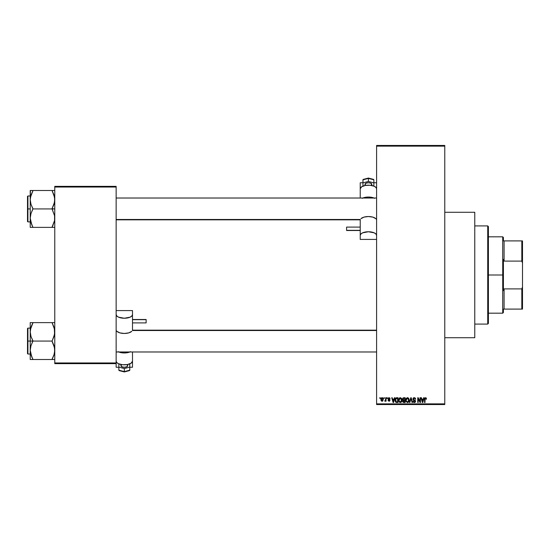 <?xml version="1.0" encoding="UTF-8"?>
<svg xmlns="http://www.w3.org/2000/svg" width="550" height="550" viewBox="0 0 550 550"><rect width="100%" height="100%" fill="white"/><g stroke="black" fill="none" stroke-linecap="round" stroke-linejoin="round"><path stroke-width="0.82" d="M444.771 337.728L474.774 337.728L474.774 212.272L444.771 212.272L474.774 212.272L474.774 337.728L444.771 337.728M376.592 146.135L376.592 403.865L444.771 403.865L444.771 146.135L376.592 146.135L376.592 145.454L444.771 145.454L444.771 146.135L444.771 145.454L376.592 145.454L376.592 404.546L444.771 404.546L444.771 146.135L376.592 146.135M383.907 398.406L383.907 397.726L384.34 397.726L384.34 398.406L383.907 398.406L384.34 398.406L384.34 397.726L383.907 397.726L384.34 397.726L384.34 398.406L383.907 398.406L383.907 397.726L383.907 398.406M385.598 400.744L384.711 401.074L385.557 400.235L385.639 397.726L386.072 397.726L386.072 401.197L385.639 400.647L385.227 401.246L384.711 401.074L385.639 399.527L384.711 401.074L385.639 400.647L386.072 401.197L386.072 397.726L385.639 397.726L386.072 397.726L386.072 401.197L385.639 401.197M386.877 398.406L386.877 397.726L387.317 397.726L387.317 398.406L386.877 398.406L387.317 398.406L387.317 397.726L386.877 397.726L387.317 397.726L387.317 398.406L386.877 398.406L386.877 397.726L386.877 398.406M387.998 398.784L388.623 397.739L389.806 397.987L390.101 398.784L389.015 398.159L388.431 398.702L389.964 399.871L389.627 401.115L388.217 400.833L388.059 400.269L389.049 400.764L389.599 400.256L388.245 399.527L387.998 398.784L389.606 400.338L389.049 400.764L388.059 400.269L389.063 401.259L390.039 400.269L388.431 398.702L389.015 398.159L390.101 398.784L389.043 397.664L387.998 398.784M394.419 397.726L394.047 399.156L394.419 397.726L394.879 397.726L393.559 402.497L393.099 402.497L391.717 397.726L392.171 397.726L392.542 399.156L394.047 399.156L392.542 399.156L392.171 397.726L391.717 397.726L393.099 402.497L393.559 402.497L394.879 397.726L394.419 397.726L394.879 397.726L393.559 402.497L393.099 402.497L391.717 397.726L392.171 397.726M400.331 397.664L401.686 398.599L401.933 400.888L401.122 402.318L399.547 402.318L398.736 400.929L398.977 398.585L400.331 397.664L399.087 398.393L398.654 400.111L400.324 402.559L402.002 400.049L401.576 398.413L400.331 397.664L401.576 398.413M407.461 397.664L408.595 398.255L409.131 400.049L408.684 401.864L407.351 402.559L405.948 401.273L406.216 398.393L407.461 397.664L406.216 398.393L405.783 400.111L407.454 402.559L409.131 400.049L408.705 398.413L407.461 397.664M425.549 397.664L426.271 398.062L426.491 399.156L426.051 399.217L425.755 398.283L425.088 398.509L424.999 402.497L424.566 402.497L424.717 398.214L425.549 397.664L424.566 399.259L424.566 402.497L424.999 402.497L425.061 398.585L425.528 398.221L426.051 399.217L426.491 399.156L426.229 398.001L425.549 397.664L426.229 398.001M423.679 397.726L423.301 399.156L423.679 397.726L424.132 397.726L422.812 402.497L422.359 402.497L420.97 397.726L421.424 397.726L421.802 399.156L423.301 399.156L421.802 399.156L421.424 397.726L420.97 397.726L422.359 402.497L422.812 402.497L424.132 397.726L423.679 397.726L424.132 397.726L422.812 402.497L422.359 402.497L420.97 397.726L421.424 397.726M420.042 397.726L420.042 401.548L420.042 397.726L420.475 397.726L420.475 402.497L420.014 402.497L418.179 398.674L418.179 402.497L417.746 402.497L417.746 397.726L418.213 397.726L420.042 401.548L418.213 397.726L417.746 397.726L417.746 402.497L418.179 402.497L418.179 398.674L420.014 402.497L420.475 402.497L420.475 397.726L420.042 397.726L420.475 397.726L420.475 402.497L420.014 402.497M412.913 399.053L413.284 398.049L414.418 397.671L415.339 398.145L415.704 399.279L414.439 398.241L413.442 398.633L413.483 399.493L415.085 400.221L415.559 401.019L415.25 402.188L414.205 402.559L413.373 402.146L413.036 401.136L414.487 401.995L415.078 400.861L413.284 399.994L412.913 399.053L413.572 400.187L415.009 400.751L415.147 401.239L414.329 402.002L413.036 401.136L414.342 402.559L415.58 401.252L413.346 399.039L414.226 398.221L415.704 399.279L414.267 397.664L412.919 399.224M410.836 399.039L409.874 402.497L409.42 402.497L410.781 397.726L411.207 397.726L412.493 402.497L412.046 402.497L411.022 398.283L409.874 402.497L409.42 402.497L409.874 402.497L411.022 398.283L412.046 402.497L412.493 402.497L411.207 397.726L410.781 397.726L411.207 397.726L412.493 402.497L412.046 402.497L411.104 398.661M403.817 397.726L402.497 399.128L403.026 397.911L405.164 397.726L405.164 402.497L402.944 402.181L402.627 401.156L403.095 400.297L402.497 399.128L403.095 400.297L402.621 401.301L403.817 402.497L405.164 402.497L405.164 397.726L403.824 397.726L405.164 397.726L405.164 402.497L403.817 402.497M396.763 397.726L396.763 397.726C395.56 397.98 395.01 398.784 395.127 400.139L395.801 398.028L398.035 397.726L398.035 402.497L395.849 402.249L395.127 400.304L396.138 402.414L398.035 402.497L398.035 397.726L396.763 397.726L398.035 397.726L398.035 402.497M380.868 399.499L381.776 397.705L382.649 397.836L383.24 398.86L382.876 400.888L382.154 401.259L381.288 400.895L380.868 399.499L382.078 401.259L383.288 399.465L382.078 397.664L380.868 399.499L381.191 400.778M379.816 398.406L379.816 397.726L380.249 397.726L380.249 398.406L379.816 398.406L380.249 398.406L380.249 397.726L379.816 397.726L380.249 397.726L380.249 398.406L379.816 398.406L379.816 397.726L379.816 398.406M54.773 186.361L116.139 186.361L116.139 187.048L54.773 187.048L54.773 362.952L116.139 362.952L116.139 186.361L54.773 186.361L54.773 187.048L54.773 186.361M54.773 363.639L116.139 363.639L116.139 187.048L54.773 187.048L54.773 363.639L54.773 362.952L116.139 362.952L116.139 367.249L116.139 363.639L54.773 363.639M376.592 404.546L376.592 403.865L444.771 403.865L444.771 404.546L376.592 404.546M426.491 399.156L426.044 399.059M426.051 399.217L425.528 398.221L424.999 399.224M425.604 398.228L425.061 398.585M424.999 402.497L424.566 402.497L424.566 399.259M424.566 399.128L424.717 398.214M422.751 401.101L423.156 399.712L422.751 401.101M422.373 401.266L421.946 399.712L423.156 399.712L421.946 399.712L422.434 401.514M418.179 402.497L417.746 402.497L417.746 397.726L418.213 397.726M415.704 399.279L415.195 398.922M414.336 398.228L413.889 398.269M414.226 398.221L413.353 398.956M413.689 399.678L414.267 399.891M415.085 400.221L415.504 401.748M415.498 401.768L415.154 402.284M413.036 401.136L413.469 401.074M414.067 401.974L415.147 401.239L414.04 400.352M414.672 401.954L415.023 401.679M415.14 401.349L415.009 400.751L414.095 400.366M413.119 398.269L413.696 397.767M413.49 397.877L413.992 397.684M410.781 397.726L409.42 402.497L410.781 397.726M408.884 398.757L409.035 399.204M409.118 400.489L409.062 400.874M408.244 402.318L407.873 402.504M405.824 400.73L406.113 401.651M406.326 398.241L405.79 399.884M407.66 397.678L408.011 397.774M406.01 398.791L405.879 399.217M407.364 402.002L408.066 401.809M406.677 401.651L407.275 401.988M406.436 401.28L407.454 402.002L406.402 401.204L406.216 400.125L406.402 401.204L406.216 400.125L407.461 398.221L406.636 398.626L406.216 400.125L406.361 399.114M407.385 398.228L408.038 398.406L407.461 398.221L408.698 400.043L408.471 401.314L408.698 400.043L407.536 402.002M408.684 399.74L408.155 398.502M408.561 399.121L408.265 398.612M403.576 402.49L402.806 401.988M402.621 401.301L403.033 400.345M402.951 398.888L403.872 399.96L402.937 399.128L403.363 398.344L403.191 399.781L404.731 399.96L403.693 399.953M403.418 398.324L402.937 399.004M403.92 400.517L403.061 401.225L404.731 401.94L404.731 400.517L403.459 400.565L403.061 401.225L403.459 400.565L404.731 400.517L404.731 401.94L403.061 401.225L403.783 401.94M403.061 401.225L403.459 400.565L403.067 401.39M403.473 398.31L404.731 398.283L404.731 399.96L404.731 398.283L403.308 398.372M401.761 398.757L401.906 399.204M401.961 399.479L402.002 399.836M401.988 400.489L401.94 400.874M401.851 401.232L401.562 401.857M399.142 401.913L398.695 400.73M398.674 400.524L398.654 400.111M399.609 397.863L400.132 397.678M400.538 402.545L400.902 402.442M399.547 401.651L400.152 401.988M399.307 401.28L400.324 402.002L399.272 401.204L399.094 400.125L399.272 401.204L399.094 400.125L400.331 398.221L399.506 398.626L399.094 400.125L399.238 399.114M400.256 398.228L400.909 398.406L400.331 398.221L401.569 400.043L401.342 401.314L401.569 400.043L400.407 402.002M400.489 401.995L400.936 401.809M401.555 399.74L401.026 398.502M401.431 399.121L401.136 398.612M396.818 402.497L396.474 402.483M396.062 402.38L395.622 402.022M395.45 401.754L395.196 400.991M395.312 401.438L395.134 400.476M395.306 398.853L395.141 399.726M395.801 398.028L396.151 397.829M395.608 400.812L395.711 401.211M396.007 398.53L395.732 398.984L397.602 398.283L397.602 401.94L396.213 401.851L395.67 399.176M396.571 398.296L396.082 398.468M395.67 401.094L396.213 401.851L397.602 401.94L397.602 398.283L396.736 398.289M395.869 401.527L396.832 401.94M395.89 398.668L395.56 400.386M393.498 401.101L393.903 399.712L393.498 401.101M393.181 401.514L392.693 399.712L393.332 401.775M392.693 399.712L393.903 399.712L392.693 399.712M390.087 398.674L389.613 398.585M389.668 398.846L388.905 398.166M389.276 398.207L388.431 398.702L389.166 399.272M388.431 398.702L389.015 398.159L388.438 398.585M388.059 400.269L389.049 400.764L389.606 400.338L388.974 399.857M388.541 400.421L389.049 400.764L389.496 400.084M388.912 400.751L388.493 400.207L389.049 400.764L389.469 400.056M385.639 400.647L384.711 401.074M385.206 400.634L385.598 400.063M385.639 397.726L385.639 399.527M382.229 397.678L382.649 397.836M380.916 398.888L381.143 398.214M381.597 397.781L382.002 397.671M381.679 398.31L381.521 400.434M381.446 400.29L382.085 400.764L382.848 399.465L382.085 400.764L382.546 400.544L382.745 398.716M381.982 400.757L381.301 399.465L381.961 398.172L382.841 399.252M382.821 399.039L382.168 398.172M422.482 401.706L422.689 401.321M395.732 398.984L395.567 399.85M381.308 399.259L381.308 399.678M487.726 225.913L488.407 226.593L488.407 323.407L487.726 324.087L474.774 324.087L487.726 324.087L487.726 225.913L474.774 225.913L487.726 225.913L487.726 324.087L488.407 323.407L488.407 226.593L487.726 225.913M31.776 356.971L30.229 350.288L30.979 345.675L32.952 340.849L30.992 336.49L30.229 331.843L30.229 341.069L32.952 341.069L30.992 336.49L30.229 331.843L30.979 327.229L32.952 322.623L52.044 322.623L54.01 327.202L54.773 331.843L54.017 336.462L52.044 341.069L32.952 341.069L52.044 341.069L54.01 345.647L54.773 350.288L54.017 354.908L52.044 359.514L32.952 359.514L30.992 354.936L30.229 350.288L30.979 345.675L32.952 341.069L30.229 341.069L30.229 359.514L54.574 359.514M27.913 341.069L27.913 328.116L27.913 341.069L30.229 341.069L27.913 341.069L27.913 354.021L27.5 353.616L27.5 328.522L27.913 354.021L27.913 341.069L27.5 341.069L27.5 328.522L27.913 328.116L27.913 341.069M53.144 359.514L52.044 359.294L54.312 353.884M30.697 353.911L30.979 354.901M32.45 358.366L30.429 352.653M54.306 328.226L54.581 334.173L52.044 341.289L54.574 347.93L54.574 352.639M53.144 322.623L54.773 322.623L52.044 322.623L54.574 329.484M32.952 322.843L30.422 329.505L32.952 322.623L30.229 322.623L30.229 359.514L30.986 359.514L30.229 359.514M52.044 322.623L31.852 322.623M27.5 341.069L27.5 353.616L27.5 341.069M32.952 359.514L31.859 359.514L32.952 359.294L31.852 357.143M30.986 359.514L31.852 359.514M30.422 322.623L30.986 322.623L30.229 322.623L30.229 331.843L30.69 328.254M31.783 325.146L30.704 328.178M52.552 323.771L54.017 327.229M376.592 330.509L132.426 330.509L376.592 330.509M116.139 219.491L360.305 219.491L116.139 219.491M503.408 240.907L503.408 237.497L503.408 240.907L504.089 240.907L503.408 240.907M504.089 261.092L504.089 240.907L504.089 261.092L521.819 261.092L522.5 263.017L522.5 286.983L521.819 288.908L504.089 288.908L503.408 290.62L503.408 259.38L504.089 261.092L521.819 261.092L521.819 240.907L504.089 240.907L521.819 240.907L521.819 261.092L522.5 263.017L522.5 309.093L522.5 286.983L521.819 288.908L504.089 288.908L503.408 290.62L503.408 275L502.728 275L503.408 275L503.408 259.38L504.089 261.092M488.407 236.816L502.728 236.816L502.728 275L502.728 236.816L503.408 237.497M488.407 275L502.728 275L488.407 275M503.408 309.093L503.408 312.503L503.408 309.093L504.089 309.093L504.089 288.908L504.089 309.093L522.5 309.093L521.819 309.093L521.819 288.908L521.819 309.093L503.408 309.093M488.407 313.184L502.728 313.184L502.728 275L502.728 313.184L503.408 312.503M522.5 240.907L521.819 240.907L522.5 240.907L522.5 263.017L522.5 240.907M54.773 190.486L52.044 190.486L54.01 195.064L54.773 199.712L54.017 204.325L52.044 208.711L54.773 208.931L52.044 208.931L54.574 215.792L54.581 220.481L52.044 227.157L54.312 221.746M27.913 208.931L27.913 221.884L27.913 208.931L27.5 208.931L27.5 221.478L27.5 196.384L27.913 195.979L27.913 221.884L27.5 221.478L27.5 208.931L30.229 208.931L27.913 208.931L27.913 195.979L27.913 208.931M31.776 224.833L30.229 218.157L30.979 213.538L32.952 208.711L30.992 204.353L30.229 199.712L30.979 195.092L30.422 197.367L32.952 190.486L30.229 190.486L30.986 190.486L30.229 190.486L30.229 227.377L32.952 227.377L30.992 222.798L30.229 218.157L30.979 213.538L32.952 208.931L52.044 208.931L32.952 208.931L30.992 204.353L30.229 199.712L30.229 227.377L52.044 227.377L31.859 227.377M30.697 221.774L30.979 222.771M54.01 190.486L32.952 190.486L52.044 190.486L54.601 197.512L54.581 202.036L52.044 208.711L54.574 215.792L54.574 220.502M53.144 227.377L52.044 227.377L53.144 225.012L52.044 227.377L54.574 227.377M27.5 208.931L27.5 196.384L27.5 208.931M30.429 190.486L30.229 199.712L30.69 196.116M31.859 190.486L32.952 190.706L30.986 195.078M32.45 226.229L30.429 220.516M32.952 227.377L31.852 225.012M52.044 190.486L53.144 190.486M52.552 191.634L54.574 197.347M30.332 330.158L30.422 329.519L30.332 330.158M52.044 359.294L54.01 354.922M31.852 324.988L30.429 329.484M54.299 353.932L54.017 354.901M52.044 227.157L54.292 221.822M32.952 190.706L30.429 197.347M30.332 198.021L30.422 197.381L30.332 198.021M30.697 196.068L30.979 195.099M30.986 227.377L30.422 227.377L30.986 227.377M54.299 196.068L54.017 195.099M370.858 185.343A3.41 1.533 180 0 0 371.821 184.278L371.821 185.508L371.821 184.278A3.41 1.533 180 0 0 368.411 182.751A3.41 1.533 180 0 0 365.001 184.278L365.001 185.508L365.001 184.278A3.41 1.533 180 0 0 365.956 185.343M346.589 230.326L360.229 230.326L346.589 230.505L346.589 227.109L346.589 230.326M376.592 188.856L375.966 187.447L374.192 186.251L370.006 185.247L365.276 185.46L361.604 186.814L360.229 188.856L360.229 198.021L360.229 188.856A8.181 3.678 180 0 1 368.411 185.178A8.181 3.678 180 0 1 376.592 188.856M362.842 198.021A8.181 3.678 0 0 1 373.973 198.021M360.229 219.718L360.229 239.422L360.229 230.505L360.229 239.422L376.592 239.422L360.229 239.422L360.229 235.434A8.181 3.678 0 0 1 368.411 231.756A8.181 3.678 0 0 1 376.592 235.434L375.966 234.032L374.192 232.836L368.411 231.756L362.622 232.836L360.848 234.032L360.229 235.434L360.229 219.718M360.229 227.102L360.229 219.842L360.229 227.102L346.589 227.102M360.229 182.751L360.229 192.225L360.229 182.751L362.952 182.751L360.229 182.751M374.584 198.309L371.807 197.374L368.411 197.044L365.014 197.374L362.23 198.309M375.849 218.68L372.824 217.113L368.411 216.535L363.99 217.113L360.972 218.68A8.181 3.678 180 0 1 368.411 216.535A8.181 3.678 180 0 1 375.849 218.68L376.406 219.319L375.849 218.68M376.592 219.718L376.406 219.319L376.592 219.718M373.862 182.751L376.592 182.751L373.862 182.751M373.663 179.438L368.411 178.2L363.007 179.603L362.952 182.868L368.411 181.452L362.952 182.868L362.952 179.822L368.411 178.406L368.411 181.452L368.411 178.406L373.862 179.822L373.862 182.868L368.411 181.452L373.862 182.868L373.862 179.822L373.182 179.389M373.862 185.694L373.862 182.868L373.862 185.694L373.189 185.873L373.862 185.694M362.952 185.694L363.626 185.873L362.952 185.694L362.952 182.868L362.952 185.694M371.752 184.58L370.817 183.198L368.411 182.751L365.998 183.198L365.062 184.58M363.151 179.438L363.639 179.389M373.526 179.383L368.411 178.056L363.296 179.383M121.866 364.657A3.41 1.533 0 0 0 120.911 365.723L120.911 364.492L120.911 365.723A3.41 1.533 0 0 0 124.321 367.249A3.41 1.533 0 0 0 127.731 365.723L127.731 364.492L127.731 365.723A3.41 1.533 0 0 0 126.768 364.657M146.135 319.674L132.502 319.674L146.135 319.495L146.135 322.891L146.135 319.674M116.139 361.144L116.758 362.553L118.532 363.749L122.719 364.753L127.449 364.54L131.12 363.186L132.502 361.144L132.502 351.979L132.502 361.144A8.181 3.678 0 0 1 124.321 364.822A8.181 3.678 0 0 1 116.139 361.144M129.882 351.979A8.181 3.678 180 0 1 118.752 351.979M132.502 330.282L132.502 310.578L132.502 319.495L132.502 310.578L116.139 310.578L132.502 310.578L132.502 314.566A8.181 3.678 180 0 1 124.321 318.244A8.181 3.678 180 0 1 116.139 314.566L116.758 315.968L118.532 317.164L124.321 318.244L130.103 317.164L131.876 315.968L132.502 314.566L132.502 330.282M132.502 322.898L132.502 330.158L132.502 322.898L146.135 322.898M132.502 367.249L132.502 357.775L132.502 367.249L129.772 367.249L132.502 367.249M118.14 351.691L120.924 352.626L124.321 352.956L127.71 352.626L130.494 351.691M116.882 331.32L119.9 332.887L124.321 333.465L128.734 332.887L131.759 331.32A8.181 3.678 0 0 1 124.321 333.465A8.181 3.678 0 0 1 116.882 331.32L116.318 330.681L116.882 331.32M116.139 330.282L116.318 330.681L116.139 330.282M118.862 367.249L116.139 367.249L118.862 367.249M119.061 370.562L124.321 371.8L129.718 370.397L129.772 367.132L124.321 368.548L129.772 367.132L129.772 370.178L124.321 371.594L124.321 368.548L124.321 371.594L118.862 370.178L118.862 367.132L124.321 368.548L118.862 367.132L118.862 370.178L119.542 370.611M118.862 364.306L118.862 367.132L118.862 364.306L119.536 364.127L118.862 364.306M129.772 364.306L129.099 364.127L129.772 364.306L129.772 367.132L129.772 364.306M120.973 365.42L121.907 366.802L124.321 367.249L126.727 366.802L127.662 365.42M129.573 370.562L129.092 370.611M119.206 370.618L124.321 371.944L129.436 370.618M30.229 328.116L27.913 328.116M30.229 354.021L27.913 354.021M116.139 351.979L376.592 351.979M132.502 330.158L376.592 330.158M376.592 198.021L116.139 198.021M360.229 219.842L116.139 219.842M30.229 221.884L27.913 221.884M30.229 195.979L27.913 195.979M360.229 230.505L346.589 230.505M132.502 319.495L146.135 319.495"/></g></svg>
